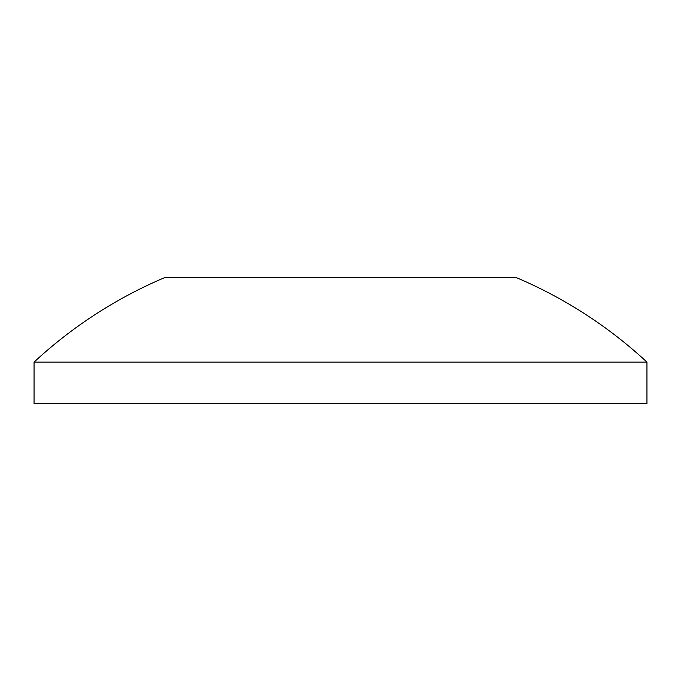 <?xml version="1.0" encoding="UTF-8"?>
<svg xmlns="http://www.w3.org/2000/svg" width="681" height="681" viewBox="0 0 681 681"><rect width="100%" height="100%" fill="white"/><g stroke="black" fill="none" stroke-linecap="round" stroke-linejoin="round"><path stroke-width="1.02" d="M34.05 403.595L34.05 362.13A450.66 450.66 0 0 1 165.168 277.405L515.832 277.405A450.66 450.66 0 0 1 646.95 362.13L646.95 403.595L34.05 403.595M646.95 362.13L34.05 362.13"/></g></svg>
